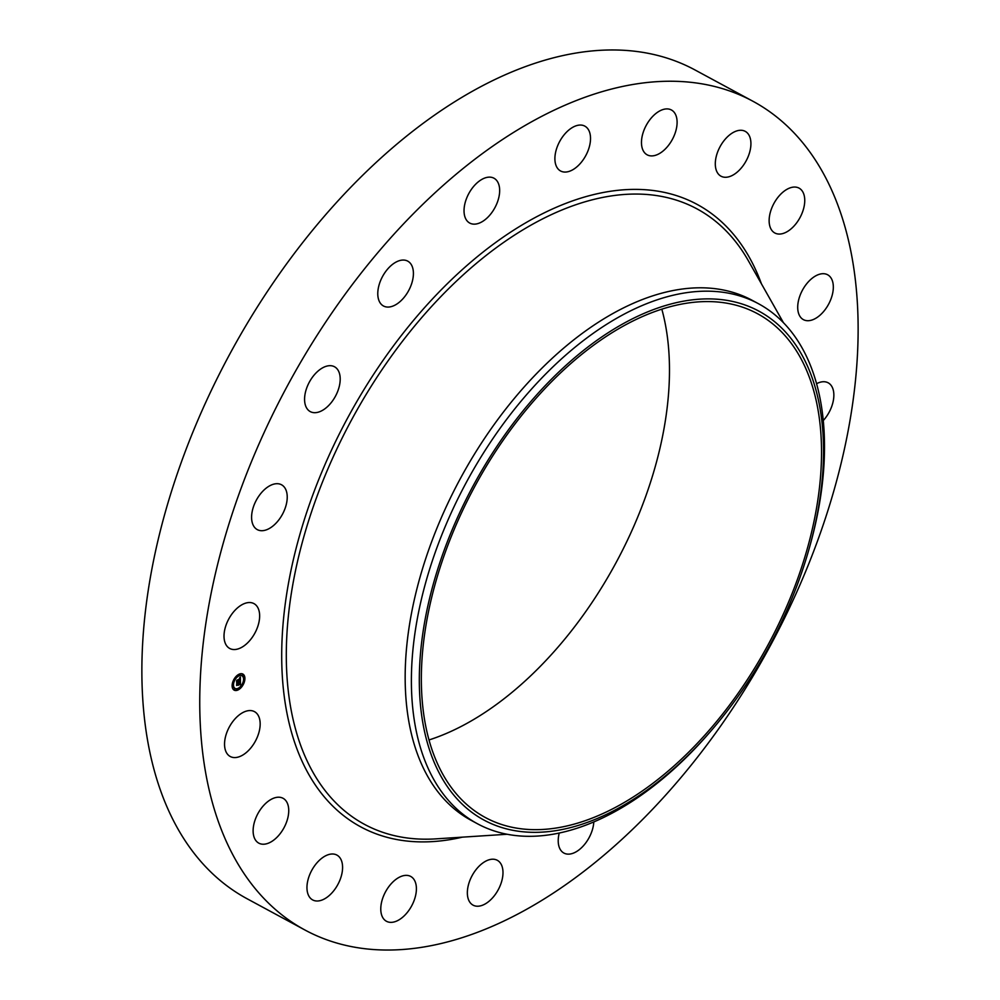 <?xml version="1.0" encoding="UTF-8"?>
<svg xmlns="http://www.w3.org/2000/svg" width="1000" height="1000" viewBox="0 0 1000 1000"><rect width="100%" height="100%" fill="white"/><g stroke="black" fill="none" stroke-linecap="round" stroke-linejoin="round"><path stroke-width="1.5" d="M256 630.887A25.488 14.837 -61.6 0 1 229.713 648.462A25.488 14.837 -61.6 0 1 227.662 621.188A25.488 14.837 -61.6 0 1 253.95 603.612A25.488 14.837 -61.6 0 1 256 630.887M305.012 930.05L247.138 898.775A471.037 274.2 -61.6 0 1 219.262 374.237A471.037 274.2 -61.6 0 1 670.6 59.288A471.037 274.2 -61.6 0 1 694.987 69.95L752.862 101.225A471.037 274.2 -61.6 0 1 780.738 625.763A471.037 274.2 -61.6 0 1 329.4 940.713A471.037 274.2 -61.6 0 1 305.012 930.05A471.037 274.2 -61.6 0 1 277.137 405.513A471.037 274.2 -61.6 0 1 728.475 90.562A471.037 274.2 -61.6 0 1 752.862 101.225M710.163 731.862L708.637 733.612A295.55 172.05 -61.6 0 1 688.525 755.175A295.55 172.05 -61.6 0 1 492.762 830.462A295.55 172.05 -61.6 0 1 477.463 823.763L471.225 820.387A295.55 172.05 -61.6 0 1 453.725 491.262A295.55 172.05 -61.6 0 1 736.925 293.65A295.55 172.05 -61.6 0 1 752.225 300.35L758.462 303.712A295.55 172.05 -61.6 0 1 809.75 546.487L809.112 548.737A289.225 168.363 -61.6 0 1 710.163 731.862A289.225 168.363 -61.6 0 1 690.487 752.962A289.225 168.363 -61.6 0 1 431.5 755.512A289.225 168.363 -61.6 0 1 552.388 378.275A289.225 168.363 -61.6 0 1 766.575 315.75A289.225 168.363 -61.6 0 1 809.112 548.737M477.463 823.763A295.55 172.05 -61.6 0 1 547.4 372.3A295.55 172.05 -61.6 0 1 743.162 297.025A295.55 172.05 -61.6 0 1 758.462 303.712M500.15 824A286.325 166.675 -61.6 0 1 485.325 817.513A286.325 166.675 -61.6 0 1 468.387 498.675A286.325 166.675 -61.6 0 1 742.725 307.238A286.325 166.675 -61.6 0 1 757.55 313.725A286.325 166.675 -61.6 0 1 774.488 632.562A286.325 166.675 -61.6 0 1 500.15 824M661.812 309.137A286.325 166.675 -61.6 0 1 429.025 739.95M327.5 406.637A25.488 14.837 -61.6 0 1 310.275 411.613A25.488 14.837 -61.6 0 1 305.038 394.2A25.488 14.837 -61.6 0 1 317.275 371.75A25.488 14.837 -61.6 0 1 334.513 366.763A25.488 14.837 -61.6 0 1 339.738 384.175A25.488 14.837 -61.6 0 1 327.5 406.637M395.188 305.025A25.488 14.837 -61.6 0 1 383.475 305.988A25.488 14.837 -61.6 0 1 379.087 284.913A25.488 14.837 -61.6 0 1 396 262.1A25.488 14.837 -61.6 0 1 407.713 261.125A25.488 14.837 -61.6 0 1 412.1 282.2A25.488 14.837 -61.6 0 1 395.188 305.025M475.95 224.025A25.488 14.837 -61.6 0 1 469.725 223.062A25.488 14.837 -61.6 0 1 466.587 198.312A25.488 14.837 -61.6 0 1 487.738 177.262A25.488 14.837 -61.6 0 1 493.963 178.212A25.488 14.837 -61.6 0 1 497.1 202.975A25.488 14.837 -61.6 0 1 475.95 224.025M593.8 821.95A25.488 14.837 -61.6 0 1 570.138 854.013A25.488 14.837 -61.6 0 1 563.913 853.062A25.488 14.837 -61.6 0 1 559.237 833.05M561.912 171.562A25.488 14.837 -61.6 0 1 560.588 170.987A25.488 14.837 -61.6 0 1 559.087 142.6A25.488 14.837 -61.6 0 1 583.513 125.55A25.488 14.837 -61.6 0 1 584.825 126.137A25.488 14.837 -61.6 0 1 586.337 154.525A25.488 14.837 -61.6 0 1 561.912 171.562M495.962 859.712A25.488 14.837 -61.6 0 1 497.287 860.288A25.488 14.837 -61.6 0 1 498.8 888.675A25.488 14.837 -61.6 0 1 474.375 905.725A25.488 14.837 -61.6 0 1 473.05 905.138A25.488 14.837 -61.6 0 1 471.538 876.75A25.488 14.837 -61.6 0 1 495.962 859.712M644.638 152.787A25.488 14.837 -61.6 0 1 647.625 122.963A25.488 14.837 -61.6 0 1 671.413 109.987A25.488 14.837 -61.6 0 1 673.938 112.025A25.488 14.837 -61.6 0 1 670.95 141.85A25.488 14.837 -61.6 0 1 647.175 154.838A25.488 14.837 -61.6 0 1 644.638 152.787M413.237 878.487A25.488 14.837 -61.6 0 1 410.25 908.312A25.488 14.837 -61.6 0 1 386.475 921.287A25.488 14.837 -61.6 0 1 383.938 919.25A25.488 14.837 -61.6 0 1 386.925 889.425A25.488 14.837 -61.6 0 1 410.712 876.438A25.488 14.837 -61.6 0 1 413.237 878.487M716.05 169.525A25.488 14.837 -61.6 0 1 723.688 141.075A25.488 14.837 -61.6 0 1 745.225 131.35A25.488 14.837 -61.6 0 1 750.175 138.012A25.488 14.837 -61.6 0 1 742.525 166.462A25.488 14.837 -61.6 0 1 720.987 176.2A25.488 14.837 -61.6 0 1 716.05 169.525M341.838 861.737A25.488 14.837 -61.6 0 1 334.188 890.2A25.488 14.837 -61.6 0 1 312.65 899.925A25.488 14.837 -61.6 0 1 307.712 893.263A25.488 14.837 -61.6 0 1 315.35 864.8A25.488 14.837 -61.6 0 1 336.887 855.075A25.488 14.837 -61.6 0 1 341.838 861.737M769.137 220.15A25.488 14.837 -61.6 0 1 780.013 194.925A25.488 14.837 -61.6 0 1 799.062 188.125A25.488 14.837 -61.6 0 1 804.75 200.963A25.488 14.837 -61.6 0 1 793.875 226.188A25.488 14.837 -61.6 0 1 774.825 232.987A25.488 14.837 -61.6 0 1 769.137 220.15M288.738 811.125A25.488 14.837 -61.6 0 1 277.875 836.35A25.488 14.837 -61.6 0 1 258.812 843.15A25.488 14.837 -61.6 0 1 253.125 830.312A25.488 14.837 -61.6 0 1 264 805.088A25.488 14.837 -61.6 0 1 283.05 798.288A25.488 14.837 -61.6 0 1 288.738 811.125M798.713 299.7A25.488 14.837 -61.6 0 1 827.638 274.775A25.488 14.837 -61.6 0 1 832.325 294.713A25.488 14.837 -61.6 0 1 803.4 319.637A25.488 14.837 -61.6 0 1 798.713 299.7M259.163 731.575A25.488 14.837 -61.6 0 1 230.238 756.5A25.488 14.837 -61.6 0 1 225.55 736.562A25.488 14.837 -61.6 0 1 254.475 711.637A25.488 14.837 -61.6 0 1 259.163 731.575M816.562 383.713A25.488 14.837 -61.6 0 1 828.162 382.812A25.488 14.837 -61.6 0 1 830.212 410.087A25.488 14.837 -61.6 0 1 823.25 420.575M279.55 518.925A25.488 14.837 -61.6 0 1 257.288 529.625A25.488 14.837 -61.6 0 1 259.275 495.475A25.488 14.837 -61.6 0 1 281.525 484.775A25.488 14.837 -61.6 0 1 279.55 518.925M238.55 689.7A9.137 5.325 -61.6 0 1 234.175 690.15A9.137 5.325 -61.6 0 1 232.562 682.712A9.137 5.325 -61.6 0 1 238.487 674.513A9.137 5.325 -61.6 0 1 242.862 674.062A9.137 5.325 -61.6 0 1 244.475 681.5A9.137 5.325 -61.6 0 1 238.55 689.7M238.55 688.088A7.2 4.188 -61.6 0 1 235.1 688.438A7.2 4.188 -61.6 0 1 233.825 682.588A7.2 4.188 -61.6 0 1 238.487 676.125A7.2 4.188 -61.6 0 1 241.938 675.763A7.2 4.188 -61.6 0 1 243.212 681.625A7.2 4.188 -61.6 0 1 238.55 688.088M240.387 681.012L239.587 681.012L240.175 679.513L236.838 681.775L236.838 680.25L239.938 678.938L239.425 678.25L240.15 678.812L239.525 678.025L240.387 677.05L240.425 681.012L239.8 680.775M239.838 680.612L236.612 682.3L236.6 680.6L236.688 682.075L240.025 679.725L239.825 680.65M240.45 684.762L239.613 684.7L240.2 682.562L238.9 683.312L240.05 682.85L239.775 684.4L239.975 682.975L238.212 685.025L238.663 683.45L236.9 684.887L236.887 683.25L240.438 681.312L240.45 684.762L239.812 684.475M238.075 685.35L239.325 684.55L238.075 685.35M238.425 683.863L236.625 685.487L236.7 683.438L236.7 685.25L238.35 683.825M244.237 679.287L244.488 678.337L244.237 679.287M238.55 689.35L238.812 688.413L238.55 689.35M242.587 685.05L242.85 684.1L242.587 685.05M232.812 685.837L233.075 684.887L232.812 685.837M234.5 689.675L234.762 688.737L234.5 689.675M238.487 674.85L238.225 675.8L238.325 674.6M242.537 674.525L242.275 675.475L242.537 674.525M234.45 679.163L234.188 680.1L234.45 679.163M238.9 683.6L236.887 684.025M240.2 682.562L238.9 683.512M240.175 679.513L236.838 680.938M233.975 690.037A9.137 5.325 118.4 0 0 238.162 689.488A9.137 5.325 118.4 0 0 238.312 689.4L238.162 689.137M238.825 689.062A9.137 5.325 118.4 0 0 242.413 685.1M242.925 684.188A9.137 5.325 118.4 0 0 244.475 679.038M244.513 678.35A9.137 5.325 118.4 0 0 242.662 673.962M237.812 674.938L238.225 675.8A7.2 4.188 118.4 0 0 238.088 675.9A7.2 4.188 118.4 0 0 234.812 679.237M234.312 680.125A7.2 4.188 118.4 0 0 233.088 684.9L232.162 684.95M233.125 685.462A7.2 4.188 118.4 0 0 234.7 688.225A7.2 4.188 118.4 0 0 234.9 688.325M241.737 675.662A7.2 4.188 118.4 0 0 241.55 675.55A7.2 4.188 118.4 0 0 238.675 675.612M244.225 678.363L243.512 678.538M237.975 688.375L237.887 689.163M234.488 688.75L234.112 689.463M242.525 674.525L242.138 675.238M507.1 834.262L435.962 838.863A349.762 203.612 -61.6 0 1 382.575 832.25A349.762 203.612 -61.6 0 1 336.362 450.05A349.762 203.612 -61.6 0 1 678.9 200.975A349.762 203.612 -61.6 0 1 748.35 260.725L783.487 322.762M462.4 837.15A353.762 205.938 -61.6 0 1 379.087 834.887A353.762 205.938 -61.6 0 1 332.337 448.312A353.762 205.938 -61.6 0 1 678.8 196.388A353.762 205.938 -61.6 0 1 761.413 283.788"/></g></svg>
